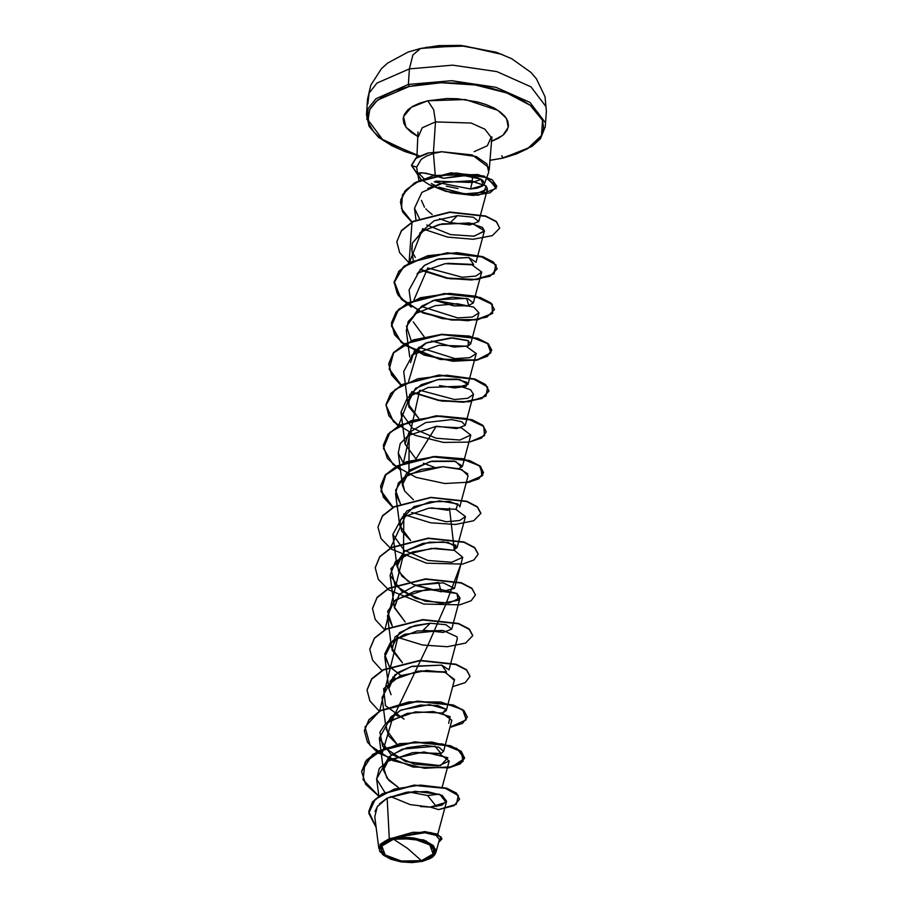 <?xml version="1.0" encoding="UTF-8"?>
<svg xmlns="http://www.w3.org/2000/svg" width="908" height="908" viewBox="0 0 908 908"><rect width="100%" height="100%" fill="white"/><g stroke="black" fill="none" stroke-linecap="round" stroke-linejoin="round"><path stroke-width="1.36" d="M419.258 155.972L383.448 140.649L368.092 120.117L369.715 109.686L377.546 100.164L409.122 86.453L408.396 84.467L375.923 98.711L368.092 108.608L366.775 119.413L368.092 108.608L375.923 98.711L408.396 84.467L409.44 68.872L376.956 83.116L369.125 93.013L367.819 103.818L369.125 93.013L376.956 83.116L409.44 68.872L412.958 54.968L420.495 48.476L460.288 45.638L495.677 52.096M393.493 839.219L407.579 848.39L421.46 860.625L401.37 861.034L385.174 854.984L381.769 846.018L393.493 839.219L413.367 838.776L429.779 844.86L433.139 853.917L421.46 860.625L407.579 848.39L393.493 839.219L386.025 841.966L381.825 845.927L381.519 850.501L385.174 854.984L392.222 858.696L401.597 861.068L411.857 861.749L421.46 860.625L428.928 857.878L433.139 853.917L433.434 849.343L429.779 844.86L422.731 841.149L413.367 838.776L403.095 838.095L393.493 839.219M390.599 796.532L410.189 804.579L430.256 807.11L441.663 805.248L446.623 801.265L442.139 795.442L427.18 791.606L406.602 792.173L387.16 798.132L389.362 838.651L409.621 837.471L425.92 841.364L435 848.605L433.32 856.357L422.47 861.397L400.428 861.749L382.79 854.712L380.157 845.314L392.37 838.118L389.362 838.651L380.123 844.304L382.37 854.349M441.231 151.84L427.918 152.998L441.231 151.84L433.491 153.486L435.295 175.346L433.491 153.486L441.231 151.84L427.918 152.998L441.231 151.84M417.044 155.393L404.866 151.5L391.87 145.757L381.326 139.106L373.653 131.808L369.136 124.135L367.944 116.394L370.124 108.869L375.606 101.866L384.175 95.646L395.491 90.437L409.122 86.453L424.547 83.842L441.174 82.707L458.37 83.093L475.463 84.977L491.796 88.303L506.755 92.922L519.751 98.666L530.295 105.317L537.967 112.615L542.496 120.287L543.688 128.028L541.497 135.542L536.015 142.556L527.457 148.776L516.141 153.985L502.941 158.094L489.855 160.228M474.192 151.579L487.414 145.779L491.149 137.346L485.008 129.254L471.139 123.079L435.5 121.944L433.649 109.72L427.827 100.777L465.35 99.574L497.856 110.265L506.505 118.494L508.253 127.233L502.873 135.292L491.092 141.569L498.753 138.13L503.883 134.407L507.163 130.207L508.469 125.701L507.765 121.059L505.052 116.462L500.444 112.081L494.134 108.097L486.348 104.658L477.381 101.889L457.348 98.768L447.042 98.541L427.827 100.777L433.649 109.72L435.5 121.944L422.277 127.756L418.543 136.177L422.277 127.756L435.5 121.944L433.502 152.022L435.5 121.944L471.139 123.079L485.008 129.254L491.149 137.346M482.602 185.992L477.154 188.138L470.469 189.023L483.555 185.187L480.843 179.08L464.635 175.687L443.456 178.331L435.295 175.346L422.765 172.838L417.964 173.519L420.098 174.631L418.792 172.963L420.098 174.631L417.964 173.496L420.029 172.792L426.068 173.212L443.456 178.331L459.97 175.698L469.572 176.061L477.449 177.696L482.636 180.227L484.452 183.178M421.346 159.241L416.704 167.106L416.908 168.922L416.704 167.106L411.562 165.562L420.824 179.353L429.632 184.846L445.817 191.406L478.21 195.231L496.233 188.387L487.63 177.764L456.066 172.997L419.746 180.578L406.954 189.057L400.791 199.669L402.38 211.178L411.744 222.154L402.982 212.358L400.462 201.996L404.957 191.27L416.193 182.36L450.89 173.235L483.975 176.424L496.767 186.583L490.116 192.837L473.261 195.436L451.242 192.859L429.427 184.733M470.469 189.023L472.137 182.508L481.297 179.33L472.137 182.508L435.692 181.146L472.137 182.508L472.535 176.493L472.137 182.508L470.469 189.023L434.296 181.816M484.293 184.04L488.742 172.225L486.96 163.871L476.28 156.505L440.959 151.67L472.137 154.939L488.958 167.674M439.131 794.148L427.543 795.487L408.486 791.912L427.543 795.487L436.362 806.565L427.543 795.487L439.131 794.148M398.464 787.554L388.669 780.188L383.448 770.12L391.076 755.07L406.875 747.761L425.114 745.389L439.063 747.341L443.581 751.37L441.004 753.481L415.149 752.369L441.004 753.481L435.046 746.274L402.494 749.111L389.01 756.818L383.38 767.271L387.035 778.27L398.453 787.554M387.16 722.314L400.099 710.476L420.291 705.028L437.826 705.539L446.021 709.239L429.461 704.665L401.302 709.931L390.781 716.991L386.15 726.003L388.442 735.605L397.068 744.288L386.161 729.362M446.021 709.239L446.282 710.612L442.48 713.132L446.021 709.239M391.098 694.779L388.862 688.616L394.866 674.905L411.222 666.551L441.753 665.053L448.995 669.854L457.303 638.801L457.065 636.86L443.456 630.651L417.09 630.969L392.948 640.526L384.731 656.734L389.646 666.79L400.769 675.484L389.055 666.097L384.629 654.18L390.349 642.75L404.764 634.238L442.014 630.424M402.482 662.783L391.575 647.858L399.497 632.592L415.024 625.499L430.267 623.194L445.987 624.693L451.696 629.108L443.195 632.388L423.276 630.118L430.267 623.194L409.951 627.099L394.957 636.905L392.063 650.139L402.482 662.783M415.262 585.467L441.163 591.732L438.723 582.448L416.102 585.206L399.214 594.411L394.378 607.781L405.184 622.025L394.276 607.111L399.497 594.138L416.102 585.206L443.206 582.834L454.409 588.35L441.163 591.732L412.97 584.332L401.926 576.137L396.989 566.365L404.525 551.372L429.314 542.235L448.087 542.428L457.11 547.603L453.319 550.123M456.032 509.365L457.814 503.963L439.313 500.898L414.082 506.516L399.985 520.647L401.518 531.055L410.598 540.521L399.69 525.607L399.985 520.647L406.966 510.829L430.017 501.772L449.551 501.466L459.55 505.472L459.823 506.857L468.131 475.792L461.956 469.674L442.934 466.689L409.19 474.067L398.442 482.942L395.559 493.714L400.428 503.736L395.536 490.263L403.402 477.801L421.312 469.413L442.934 466.689L459.72 468.903L467.881 473.84M461.582 467.348L455.68 461.389L430.324 461.446L406.739 472.784L402.369 481.637L404.639 491.035L402.403 484.861L410.064 469.776L432.015 461.151L454.227 461.071L462.524 466.11L458.744 468.619M434.092 467.109L423.378 463.205M416.012 459.017L405.104 444.103L408.782 432.787L425.704 422.583L451.662 419.575L461.809 421.743L465.236 425.353L456.724 428.633L436.237 426.192L416.012 459.017M418.724 418.27L407.805 403.356L415.478 388.272L437.429 379.635L459.652 379.555L467.938 384.595L454.738 387.977L439.517 385.605L454.738 387.977L466.122 386.377L466.894 382.37L456.656 379.067L439.256 379.351L421.312 384.686L409.667 394.605L408.714 406.841L418.724 418.27M410.518 362.598L414.275 351.192L425.75 343.122L452.751 337.878L467.824 340.511L470.639 343.848L468.142 345.937L452.808 346.89L431.504 340.954L454.159 347.026L468.142 345.937L468.267 340.738L450.754 337.878L426.737 342.691L411.528 355.539M424.127 336.766L413.219 321.852M414.241 314.792L417.805 309.514L433.014 300.582L452.524 297.143L468.153 298.834L473.352 303.09L467.155 306.121L434.206 300.196L453.83 305.928L468.789 305.814L466.723 298.437L435.726 299.742L421.891 306.03L414.23 314.792M447.633 263.343L473.647 264.398L468.755 257.52L438.689 258.916L424.842 265.113L416.942 274.034L423.979 265.726L437.111 259.382L468.755 257.52L476.053 262.344L484.441 230.882L482.489 227.465L469.368 222.948L439.131 224.503L422.436 231.302L412.346 243.072L411.801 249.212L413.288 260.698M419.644 233.288L434.149 220.746L457.371 215.673L473.397 217.284L478.766 221.586L469.867 224.9L450.345 222.596L457.371 215.673L434.149 220.735L419.655 233.288M449.766 222.437L439.631 218.692L449.766 222.437M426.533 209.635L425.807 208.829M420.098 174.631L423.945 178.501L420.098 174.631M431.3 183.484L434.569 185.232M427.736 188.387L444.25 182.36L471.093 180.896L486.155 185.879L483.828 192.212L464.555 193.835L438.757 187.184L464.555 193.835L475.565 193.96L487.46 189.08L486.155 185.879L470.265 180.794L444.341 182.349L421.868 192.371L414.479 208.25L419.394 218.465M412.028 250.494L412.346 243.072L423.707 230.53L442.06 223.845L472.466 223.504L484.441 230.882L474.248 236.159L450.538 234.639L426.783 224.912L450.538 234.639L473.704 236.228L484.373 231.279M413.957 299.981L427.827 267.962L462.433 277.303L475.86 276.021L481.66 272.025L471.899 264.761L445.136 263.626L418.52 272.865L409.088 289.958L410.586 301.445M411.256 340.727L406.489 326.358L421.369 306.405L457.609 317.948L472.489 316.96L478.959 312.783L473.783 307.074L457.235 303.783L435.352 305.621L416.136 313.385L408.294 321.477L406.387 330.716L409.792 357.026M408.555 381.485L418.667 347.162L455.192 358.717L469.924 357.673L476.246 353.541L466.065 346.164L438.916 345.244L412.697 354.665L403.685 371.463L407.805 403.356M403.356 463.228L419.712 390.224L454.613 399.565L467.881 398.237L473.545 394.288L470.605 389.736L460.265 386.24L428.133 387.546L407.579 397.329L400.973 412.209L412.255 427.974L436.112 438.189L459.845 440.028L470.832 435.034L461.514 427.884L435.602 426.488L408.135 435.568L400.212 443.66L398.272 452.967L403.345 463.228M411.596 512.475L446.191 521.805L459.63 520.534L465.429 516.538L455.657 509.274L428.894 508.139L402.278 517.378L392.858 534.471L404.128 550.225L427.986 560.44L451.73 562.279L462.717 557.296L454.318 550.407L435.136 548.216L412.584 551.905L395.377 561.632L390.145 575.229L401.427 590.983L425.284 601.198L449.017 603.037L460.004 598.043L457.008 593.457L439.665 589.133L414.763 591.267L394.095 601.039L387.444 615.976L392.313 625.998L387.58 611.402L395.956 599.53L426.908 589.269L457.008 593.457L458.154 600.313L441.277 603.332L415.558 598.27L395.025 585.251L390.837 568.646L405.411 554.743L431.561 548.375L454.318 550.407L449.46 508.071M446.282 710.612L454.59 679.559L444.829 672.283L418.066 671.16L391.45 680.387L382.03 697.48L385.435 723.79L407.181 713.393L433.4 711.543L450.164 716.616L448.688 723.335M394.299 713.926L398.056 716.242M443.581 751.37L451.889 720.305L442.128 713.041L415.365 711.906L388.738 721.145L379.317 738.238L390.599 753.992L414.457 764.207L438.189 766.046L449.188 761.052L439.415 753.788L412.652 752.664L386.036 761.891L376.616 778.985L384.913 792.412M378.863 848.185L389.362 838.651L387.16 798.132L377.297 806.645L374.754 816.735L378.897 848.674M435.885 852.612L439.427 839.412L436.022 835.337L424.876 832.761L394.185 837.641L423.673 839.945L433.536 845.723L435.885 852.612L434.376 855.37M433.286 856.471L431.754 857.64M380.316 852.124L379.499 850.739M459.584 799.119L456.486 793.195L446.634 788.189L414.275 785.034L382.325 793.785L372.518 801.912L368.773 811.377L372.598 801.798L382.393 793.74L414.184 785.045L446.418 788.121L456.338 793.059L459.584 799.119M442.014 838.742L437.588 834.168L424.785 831.603L392.528 838.095L424.501 831.592L437.338 834.066L442.014 838.742M420.381 806.52L430.256 807.11L438.519 809.63L453.841 805.748L459.573 799.29L456.315 793.399L446.396 788.462L414.161 785.386L382.37 794.08L372.575 802.139L368.761 811.548L376.128 827.358L368.739 813.193L375.265 799.21L394.424 789.007L420.404 785.091L444.557 787.906L458.347 795.521L456.384 804.204L438.519 809.63L430.256 807.11L446.1 802.343L439.812 794.398L415.035 791.322L387.16 798.132L379.465 803.955M438.655 842.261L442.003 838.913L437.633 834.543L425.557 832L392.596 838.05L412.89 832.341L431.084 832.67L441.345 837.062L438.655 842.261M377.751 805.998L375.061 811.57M422.969 832.625L394.185 837.641L426.022 840.876L435.931 849.809L431.72 857.663M457.984 188.501L446.327 186.163M418.282 136.733L405.978 127.199L403.481 116.689L411.279 107.269L427.827 100.777L419.655 103.172L412.879 106.293L407.749 110.016L404.457 114.215L403.152 118.721L403.867 123.363L406.568 127.96L411.176 132.33L418.282 136.733M420.779 48.408L412.958 54.968L409.44 68.872L452.649 65.115L496.948 71.641L530.998 86.793L546.06 106.667L530.998 86.793L496.948 71.641L452.649 65.115L409.44 68.872L408.396 84.467L451.605 80.71L495.916 87.247L529.966 102.4L545.027 122.274L529.966 102.4L495.916 87.247L451.605 80.71L408.396 84.467L409.122 86.453L441.174 82.707L475.463 84.977L506.755 92.922L530.295 105.317L542.496 120.287L541.497 135.542L527.457 148.776L502.51 157.969M489.843 160.421L502.941 158.094L501.829 155.665M421.46 200.373L424.513 207.206M427.293 210.429L432.253 214.515M404.639 491.035L413.31 499.775M431.402 507.856L448.2 510.251M454.59 549.703L455.907 545.243L443.388 541.826L422.992 543.359L404.525 551.372L397.057 562.427L398.589 571.393L407.896 581.279M420.563 670.864L446.554 671.92L441.753 665.053L412.346 666.234L398.158 672.374L389.873 681.567M447.281 768.157L463.091 761.437L461.321 751.733L442.491 743.947L413.265 742.245L383.982 748.669L365.027 762.311L363.087 779.711L378.75 796.055L365.72 784.444L361.668 771.562L366.287 760.632L377.955 751.484L414.638 742.154L450.447 746.07L461.139 751.586L464.601 757.942L461.162 751.245L450.47 745.729L414.661 741.813L377.978 751.143L366.31 760.291L361.69 771.221L372.779 754.344L399.758 743.709L432.015 742.063L456.837 748.396L464.465 758.555L452.002 766.84L424.49 768.316L392.971 760.734L370.078 745.468L365.027 726.922L379.919 710.805L408.952 701.884L440.709 702.043L462.671 709.557L466.235 719.806L450.084 727.058M392.71 718.716L427.736 645.497L445.249 605.784L460.912 564.05M403.538 555.707L403.799 513.792M483.555 472.523L480.116 465.986L469.425 460.469L433.604 456.554L396.909 465.883L385.242 475.043L380.634 485.984L383.494 496.994L393.062 507.266L380.997 490.763L386.002 474.146L406.466 461.741L435.534 456.452L463.443 458.778L480.82 466.633L481.876 476.053L466.326 482.545M408.941 474.203L409.213 432.299M414.366 392.699L439.075 400.212L463.738 401.892L481.955 398.169L488.981 390.837L485.519 384.481L474.827 378.965L439.018 375.049L402.323 384.379L390.656 393.527L386.048 404.469L388.908 415.478L398.476 425.761L411.914 391.541M494.383 309.503L490.933 302.977L480.241 297.461L444.432 293.545L407.749 302.875L396.081 312.023L391.462 322.953L394.583 334.416L404.934 345.029L440.074 359.137L476.098 359.999L487.426 355.936L491.693 350.091L488.22 343.723L477.529 338.207L441.731 334.292L405.036 343.621L393.368 352.769L388.76 363.711L391.609 374.72L401.177 385.015L389.191 368.818L393.652 352.429L413.208 339.978L441.515 334.314L469.402 336.051L487.823 343.394L490.819 352.701L477.495 359.704L452.309 360.873L423.571 354.585L400.769 341.68L391.462 325.143L398.771 309.151L420.381 297.722L449.312 293.352L476.167 296.246L492.227 304.214L492.34 313.43L476.53 319.639L450.062 319.571L421.687 312.034L400.769 298.244L394.231 281.491L404.31 266.021L427.781 255.681L457.042 252.617L482.602 256.589L496.165 265.079L493.373 274.068L475.236 279.392L447.769 278.052L420.029 269.279M409.304 262.752L422.742 228.532M412.005 222.006L401.461 208.59L402.437 194.8L414.286 183.121L434.047 175.426L477.983 174.518L492.227 179.784L496.789 186.242L483.998 176.084L450.913 172.895L416.216 182.02L404.979 190.93L400.462 201.996M464.601 757.942L460.333 763.798L449.006 767.85L412.981 766.999L377.841 752.891L367.49 742.279L364.38 730.815L368.989 719.874L380.656 710.726L417.339 701.407L453.149 705.312L463.84 710.828L467.314 717.195L462.558 723.335L449.982 727.41M379.26 711.18L369.874 700.976L367.082 690.069L371.69 679.127L383.358 669.979L420.052 660.649L455.861 664.565L466.553 670.081L470.015 676.437L465.259 682.589L452.695 686.652M395.071 678.151L392.744 677.05M381.973 670.422L372.586 660.23L369.794 649.322L374.402 638.381L386.07 629.233L422.753 619.903L458.574 623.819L469.266 629.335L472.728 635.691L465.634 643.046L447.304 646.757L422.526 645.009L397.772 637.393L379.51 711.361M384.674 629.675L375.288 619.472L372.496 608.576L377.104 597.634L388.772 588.475L425.466 579.145L461.287 583.061L471.967 588.588L475.429 594.944L471.15 600.79L459.823 604.853L423.809 603.99L388.681 589.894L378.33 579.281L375.197 567.829L379.805 556.888L391.473 547.728L428.167 538.399L463.988 542.314L474.68 547.83L478.13 554.198L473.863 560.043L462.524 564.095L426.522 563.232L391.393 549.136L381.031 538.535L377.91 527.083L382.506 516.13L394.174 506.982L430.88 497.641L466.689 501.556L477.381 507.084L480.843 513.44L473.749 520.795L455.419 524.495L430.653 522.758L405.887 515.142L390.338 548.364M392.801 507.424L383.414 497.221L380.611 486.325L385.219 475.383L396.887 466.224L433.581 456.894L469.402 460.81L480.094 466.326L483.544 472.693L478.788 478.834L466.224 482.897M400.485 470.083L387.398 458.472L383.324 445.567L387.932 434.626L399.588 425.477L436.283 416.136L472.103 420.052L482.795 425.568L486.257 431.936L481.501 438.087L468.937 442.151M411.301 433.638L408.997 432.537M398.203 425.92L388.817 415.716L386.025 404.809L390.633 393.868L402.301 384.72L438.995 375.39L474.805 379.306L485.496 384.822L488.958 391.178L481.876 398.533L463.557 402.244L438.78 400.496L414.014 392.892L442.026 401.052L468.982 401.779L486.041 396.058L487.551 386.967L472.943 378.704L446.895 375.174L417.805 378.75L395.071 389.487L386.014 405.104L393.493 421.755L415.013 435.227L443.456 442.366L469.504 442.048L484.577 435.624L483.68 426.397L467.041 418.588L439.994 415.978L411.256 420.62L390.111 432.253L383.358 448.28L393.13 464.726L416.148 477.438L444.852 483.521L469.788 482.193L482.772 475.134L479.492 465.838L460.935 458.574L433.059 456.928L404.854 462.649L385.446 475.1L381.054 491.455L393.039 507.606M400.916 385.162L391.518 374.959L388.738 364.051L393.346 353.11L405.013 343.962L441.708 334.632L477.506 338.548L488.198 344.064L491.671 350.431L487.403 356.276L476.076 360.328L440.051 359.477L404.911 345.369L394.56 334.757L391.439 323.293L396.058 312.363L407.726 303.215L444.409 293.886L480.219 297.801L490.91 303.317L494.372 309.673L486.949 317.176L467.79 320.796L442.162 318.606L417.113 310.286M411.313 307.086L398.226 295.452L394.151 282.547L398.76 271.606L410.427 262.457L447.111 253.128L482.92 257.043L493.611 262.56L497.085 268.916L490.002 276.27L471.672 279.993L446.895 278.245L422.129 270.629L450.141 278.79L477.097 279.516L494.156 273.796L495.666 264.716L481.07 256.453L455.022 252.923L425.931 256.487L403.197 267.224L394.129 282.853L401.62 299.504L423.128 312.976L451.571 320.104L477.619 319.798L492.692 313.374L491.807 304.135L475.168 296.337L448.109 293.715L419.371 298.369L398.226 309.991L391.484 326.017L401.245 342.464L424.274 355.187L452.967 361.271L477.903 359.943L490.899 352.871L487.619 343.587L469.05 336.323L441.174 334.666L412.981 340.398L393.561 352.849L389.18 369.204L401.154 385.355M411.982 222.347L409.043 262.911L399.645 252.708L396.853 241.8L401.472 230.859L413.14 221.711L449.823 212.381L485.632 216.297L496.324 221.813L499.786 228.169L492.352 235.671L473.193 239.292L447.576 237.102L422.526 228.782M421.176 179.614L411.574 165.177L416.182 158.151L427.895 153.338L415.966 158.31L411.562 165.562L416.704 167.106L421.21 159.343L426.533 156.062L433.491 153.486M499.786 228.169L496.347 221.473L485.655 215.956L449.846 212.041L413.163 221.37L401.495 230.518L396.864 241.63M497.096 268.757L493.634 262.219L482.942 256.703L447.133 252.799L410.45 262.117L398.782 271.265L394.174 282.206L397.091 293.329L406.841 303.692M486.257 431.765L482.818 425.239L472.126 419.712L436.305 415.796L399.611 425.137L387.943 434.285L383.335 445.397M480.854 513.27L477.404 506.743L466.712 501.216L430.903 497.3L394.197 506.641L382.529 515.789L377.91 527.083M478.141 554.028L474.702 547.49L464.011 541.974L428.19 538.058L391.496 547.388L379.828 556.547L375.208 567.659M475.429 594.944L471.99 588.248L461.309 582.72L425.489 578.805L388.794 588.134L377.126 597.294L372.507 608.405M472.728 635.521L469.288 628.994L458.597 623.478L422.776 619.562L386.093 628.892L374.425 638.04L369.806 649.152M470.026 676.267L466.576 669.741L455.884 664.225L420.075 660.309L383.38 669.639L371.712 678.787L367.093 689.898M467.314 717.025L463.863 710.487L453.171 704.971L417.362 701.067L380.679 710.385L369.011 719.533L364.392 730.645M376.65 779.257L379.351 768.395L390.043 759.428L423.945 751.949L447.905 757.76L440.516 765.705L405.57 761.585L382.711 746.353L379.839 732.188L385.423 723.801M404.071 719.181L385.401 705.584L383.664 688.729L400.394 675.631L426.612 670.479L445.544 672.476L454.284 680.274M457.065 636.86L457.28 638.88M415.285 257.475L412.856 253.162M403.186 555.889L384.924 629.857M392.358 718.898L381.542 755.354M411.585 165.018L416.102 157.89L427.918 152.998L416.204 157.81L411.585 165.018M392.494 838.447L402.777 837.244L413.787 837.97L423.832 840.513L431.391 844.497L435.307 849.298L434.977 854.201L430.471 858.446L422.47 861.397L412.175 862.6L401.166 861.874L391.121 859.32L383.573 855.347L379.658 850.535L379.975 845.643L384.481 841.387L392.494 838.447M502.26 54.446L465.168 46.024L426.09 47.341M417.033 155.574L378.852 137.641L369.125 126.28L366.514 114.907L367.547 99.301L370.77 85.091L381.439 68.69L387.614 63.14L408.067 52.096L420.506 48.465L438.689 45.65L460.867 45.4L496.824 52.471M491.966 136.87L489.196 170.114M418.894 180.647L416.908 168.922M418.043 131.966L416.908 157.322M437.792 834.259L446.623 801.265M378.818 796.01L376.616 778.985M442.253 786.952L449.188 761.052M383.448 770.12L379.317 738.238M388.862 688.616L384.731 656.734M391.575 647.858L387.444 615.976M451.696 629.108L460.004 598.043M394.276 607.111L390.145 575.229M454.409 588.35L462.717 557.296M396.989 566.365L392.858 534.471M457.11 547.603L465.429 516.538M399.69 525.607L395.559 493.714M402.403 484.861L398.272 452.967M462.524 466.11L470.832 435.034M405.104 444.103L400.973 412.209M465.236 425.353L473.545 394.288M467.938 384.595L476.246 353.541M470.639 343.848L478.959 312.783M473.352 303.09L481.66 272.025M416 219.94L414.479 208.25M478.766 221.586L487.46 189.08M502.93 158.094L531.94 146.46L540.51 138.64L545.299 126.779L546.332 111.185L545.027 96.725L536.435 78.758L530.976 72.424L511.681 58.645L496.971 52.516"/></g></svg>
